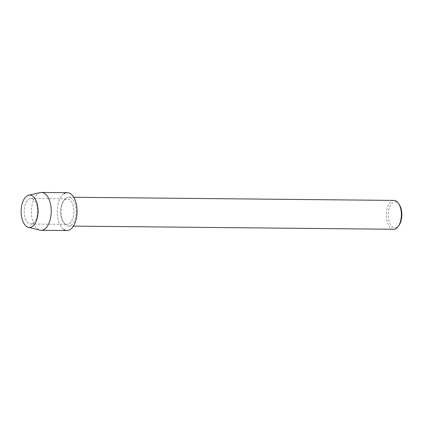 <?xml version="1.0" encoding="UTF-8"?>
<svg xmlns="http://www.w3.org/2000/svg" width="423" height="423" viewBox="0 0 423 423"><rect width="100%" height="100%" fill="white"/><g stroke="black" fill="none" stroke-linecap="round" stroke-linejoin="round"><path stroke-width="0.32" stroke-dasharray="2.12 1.59" d="M32.846 223.418A12.753 6.683 -89.4 0 0 37.52 209.343A12.753 6.683 -89.4 0 0 31.022 198.519A12.753 6.683 -89.4 0 0 28.954 199.122A12.753 6.683 -89.4 0 0 24.28 213.203A12.753 6.683 -89.4 0 0 30.773 224.026A12.753 6.683 -89.4 0 0 32.846 223.418A12.753 6.683 -89.4 0 0 37.52 209.343A12.753 6.683 -89.4 0 0 31.022 198.519A12.753 6.683 -89.4 0 0 28.954 199.122A12.753 6.683 -89.4 0 0 24.28 213.203A12.753 6.683 -89.4 0 0 30.773 224.026A12.753 6.683 -89.4 0 0 32.846 223.418M69.108 223.778A12.753 6.683 -89.4 0 0 73.782 209.697A12.753 6.683 -89.4 0 0 67.283 198.873A12.753 6.683 -89.4 0 0 65.216 199.476A12.753 6.683 -89.4 0 0 60.542 213.557A12.753 6.683 -89.4 0 0 67.035 224.38A12.753 6.683 -89.4 0 0 69.108 223.778A12.753 6.683 -89.4 0 0 73.782 209.697A12.753 6.683 -89.4 0 0 67.283 198.873A12.753 6.683 -89.4 0 0 65.216 199.476A12.753 6.683 -89.4 0 0 60.542 213.557A12.753 6.683 -89.4 0 0 67.035 224.38A12.753 6.683 -89.4 0 0 69.108 223.778M70.868 225.38A14.424 7.556 -89.4 0 0 76.156 209.459A14.424 7.556 -89.4 0 0 68.812 197.218A14.424 7.556 -89.4 0 0 66.469 197.906A14.424 7.556 -89.4 0 0 61.182 213.827A14.424 7.556 -89.4 0 0 68.526 226.062A14.424 7.556 -89.4 0 0 70.868 225.38M393.966 200.412A14.424 7.556 -89.4 0 0 391.624 201.094A14.424 7.556 -89.4 0 0 386.342 217.015A14.424 7.556 -89.4 0 0 393.681 229.255M399.333 204.642A12.991 6.805 -89.4 0 0 393.062 202.469A12.991 6.805 -89.4 0 0 388.531 218.797A12.991 6.805 -89.4 0 0 397.028 227.22A12.991 6.805 -89.4 0 0 399.132 225.126M67.347 192.708A18.919 9.914 -89.4 0 0 64.275 193.602A18.919 9.914 -89.4 0 0 57.248 211.532A18.919 9.914 -89.4 0 0 63.921 229.589M40.28 192.587A18.919 9.914 -89.4 0 0 38.43 193.348A18.919 9.914 -89.4 0 0 31.429 213.081A18.919 9.914 -89.4 0 0 39.915 230.138M64.275 193.602A18.919 9.914 -89.4 0 0 57.338 214.493A18.919 9.914 -89.4 0 0 66.977 230.546M31.022 198.519L67.283 198.873L31.022 198.519M68.812 197.218L73.718 197.266M68.526 226.062L73.438 226.109M30.773 224.026L67.035 224.38L30.773 224.026"/><path stroke-width="0.63" d="M32.069 226.665A16.174 8.476 -89.4 0 0 37.71 206.339A16.174 8.476 -89.4 0 0 27.135 195.849A16.174 8.476 -89.4 0 0 21.494 216.179A16.174 8.476 -89.4 0 0 32.069 226.665A16.174 8.476 -89.4 0 0 37.906 207.83A16.174 8.476 -89.4 0 0 28.716 195.199A16.174 8.476 -89.4 0 0 27.135 195.849A16.174 8.476 -89.4 0 0 21.15 212.716A16.174 8.476 -89.4 0 0 28.404 227.299A16.174 8.476 -89.4 0 0 32.069 226.665M63.921 229.589A18.919 9.914 -89.4 0 0 70.049 229.652A18.919 9.914 -89.4 0 0 76.648 205.874A18.919 9.914 -89.4 0 0 64.275 193.602M73.438 226.109L393.681 229.255A14.424 7.556 -89.4 0 0 396.023 228.568A14.424 7.556 -89.4 0 0 398.36 226.247A14.424 7.556 -89.4 0 0 398.588 203.511A14.424 7.556 -89.4 0 0 393.966 200.412L73.718 197.266M398.36 226.247L399.132 225.126A12.991 6.805 -89.4 0 0 399.333 204.642L398.588 203.511M28.404 227.299L39.915 230.138A18.919 9.914 -89.4 0 0 41.131 230.292A18.919 9.914 -89.4 0 0 44.203 229.398A18.919 9.914 -89.4 0 0 51.135 208.507A18.919 9.914 -89.4 0 0 41.502 192.454A18.919 9.914 -89.4 0 0 40.28 192.587L28.716 195.199M41.131 230.292L66.977 230.546A18.919 9.914 -89.4 0 0 70.049 229.652A18.919 9.914 -89.4 0 0 76.981 208.761A18.919 9.914 -89.4 0 0 67.347 192.708L41.502 192.454"/></g></svg>
